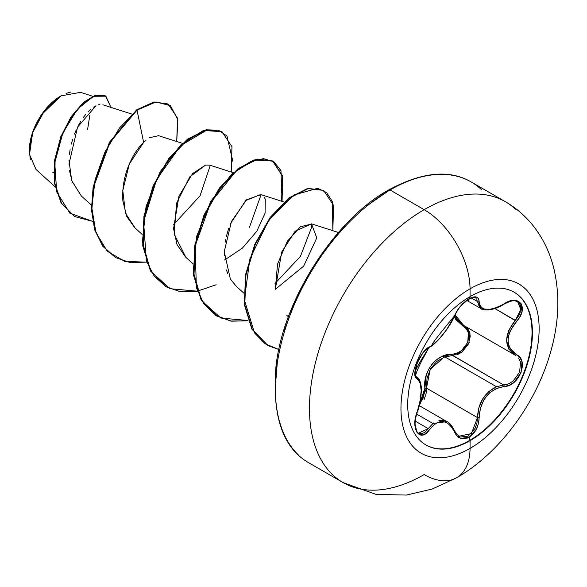 <?xml version="1.0" encoding="UTF-8"?>
<svg xmlns="http://www.w3.org/2000/svg" width="587" height="587" viewBox="0 0 587 587"><rect width="100%" height="100%" fill="white"/><g stroke="black" fill="none" stroke-linecap="round" stroke-linejoin="round"><path stroke-width="0.88" d="M416.682 412.177L417.24 412.213C419.734 407.136 422.258 390.891 421.077 385.659C420.307 380.816 418.949 378.065 416.99 377.404L416.682 377.243A1.218 1.13 115.6 0 1 417.137 378.74A1.218 1.13 -64.4 0 0 416.682 377.243L415.493 375.709C418.047 370.779 406.387 382.907 429.031 347.453C425.949 348.333 419.382 357.307 418.113 361.049C415.772 367.176 414.774 370.742 415.112 371.747L415.442 375.064C416.55 374.462 414.327 373.457 429.031 347.453L429.024 347.453A1.218 1.013 -116.6 0 0 429.479 346.932A1.218 1.013 63.4 0 1 429.024 347.453C436.574 344.276 450.647 326.056 454.698 315.623L446.582 329.769L439.01 339.176C434.233 344.099 419.492 358.099 454.698 315.623A1.218 0.668 -157.2 0 1 454.455 315.85C447.367 330.393 439.039 340.753 429.479 346.932C420.351 350.292 410.071 376.781 417.137 378.74C422.501 383.399 422.501 394.515 417.137 412.081C410.071 428.921 420.336 443.574 429.479 429.655C439.025 418.105 447.353 418.847 454.455 431.885C457.677 438.68 462.541 440.492 469.035 437.337L470.084 440.639A88.197 50.922 -60 0 1 420.461 440.896A88.197 50.922 -60 0 1 414.202 368.915A88.197 50.922 -60 0 1 470.084 296.611A16220.388 9364.888 -120 0 0 470.048 288.819A97.713 56.418 120 0 0 400.95 408.493A97.713 56.418 120 0 0 470.048 448.387A16220.388 9364.888 -120 0 0 470.084 440.639A88.197 50.922 -60 0 1 407.716 404.634A88.197 50.922 -60 0 1 470.084 296.611A88.197 50.922 -60 0 1 532.453 332.616A88.197 50.922 -60 0 1 470.084 440.639A16220.388 9364.888 60 0 1 470.048 448.387A97.713 56.418 120 0 0 539.137 328.713A97.713 56.418 120 0 0 470.048 288.819A64.878 37.458 -120 0 0 424.166 209.676L390.047 189.975A2.436 1.401 -120 0 0 388.829 189.858C335.808 218.569 282.618 299.744 275.883 367.506C272.06 416.499 283.081 448.292 308.945 462.886L343.065 482.587L376.069 494.408L406.505 495.054L432.245 489.015L456.605 477.767A64.878 37.458 -120 0 0 470.048 448.387A97.713 56.418 -60 0 1 400.95 408.493A97.713 56.418 -60 0 1 470.048 288.819A16220.388 9364.888 60 0 1 470.084 296.611A88.197 50.922 -60 0 1 519.708 296.354A88.197 50.922 -60 0 1 525.967 368.335A88.197 50.922 -60 0 1 470.084 440.639L469.659 440.389A88.197 50.922 120 0 0 525.541 368.093A88.197 50.922 120 0 0 519.282 296.112A88.197 50.922 120 0 0 513.97 292.121A88.197 50.922 -60 0 1 527.221 362.861A88.197 50.922 -60 0 1 469.659 440.389L469.035 437.337L476.351 429.192L478.449 423.528L480.305 408.361L483.982 399.615L489.631 392.806L496.47 388.425L509.2 385.263L514.036 382.306L521.021 372.664L521.982 361.878L519.95 357.608L510.316 348.913L508.613 344.921L508.026 340.379L508.613 335.544L510.308 330.65L519.95 316.62L521.982 311.646L521.029 303.354L514.051 300.368L509.208 301.358L496.257 307.779L488.956 309.51L483.497 308.894L480.239 306.253L478.449 298.614L476.351 297L469.035 298.695C462.541 302.907 457.684 308.623 454.455 315.85A1.218 0.668 22.8 0 0 454.698 315.615A1.218 0.668 22.8 0 0 454.698 315.3M468.433 300.926L469.035 298.695L460.502 306.143L456.987 310.993L450.545 323.525L445.32 331.376L439.751 338.229L434.446 343.483L426.25 349.236L422.831 353.014L417.049 363.353L414.899 373.442L415.523 376.891L420.145 382.68L421.173 390.494L420.145 400.965L415.523 417.907L414.899 423.697L417.041 432.692L422.823 434.996L426.243 433.191L429.479 429.655A1.218 0.624 -144.8 0 0 428.239 428.635L425.282 431.966L422.126 433.668L418.436 433.155M518.57 357.989L520.508 362.018L519.642 372.136L513.067 381.139L508.503 383.883L503.727 385.021L452.672 355.546L444.851 356.911L496.521 386.745L444.851 356.911L436.721 361.423L430.476 368.871L427.043 378.241L426.478 388.139L419.353 405.69M419.786 403.379L424.893 388.227C422.677 371.065 436.919 353.44 452.335 354.086C466.203 354.761 475.279 331.354 463.128 326.299L454.257 316.635L455.754 319.563L466.386 328.984L468.382 332.829L467.751 342.39L461.426 350.733L456.987 353.176L441.292 356.815L436.244 360L431.863 364.358L428.451 369.671L426.162 375.621L424.893 388.227L426.478 388.139L477.524 417.614L476.93 423.168L475.015 428.488L468.191 436.134L460.171 437.066L458.983 436.493L454.698 431.218A1.218 0.66 157.4 0 1 454.455 431.885A1.218 0.66 -22.6 0 0 454.698 431.225C452.195 425.891 449.605 422.684 446.927 421.613L432.964 423.491L416.623 414.055L432.964 423.491L433.837 422.816M438.922 420.387L444.975 420.703L446.355 421.305M443.838 357.285L430.198 369.37L426.478 388.139L424.893 388.227L423 398.536L419.786 403.401M366.288 206.198L388.33 190.973A2.436 1.401 60 0 1 388.829 189.858A2.436 1.401 60 0 1 390.047 189.975A162.203 93.649 120 0 0 287.278 322.945A162.203 93.649 120 0 0 298.783 455.321A162.203 93.649 -60 0 1 287.278 322.945A162.203 93.649 -60 0 1 390.047 189.975L424.166 209.676A162.203 93.649 120 0 0 321.397 342.647A162.203 93.649 120 0 0 332.902 475.022A162.203 93.649 -60 0 1 321.397 342.647A162.203 93.649 -60 0 1 424.166 209.676A162.203 93.649 -60 0 1 515.43 209.207A162.203 93.649 120 0 0 424.166 209.676A64.878 37.458 60 0 1 470.048 288.819A97.713 56.418 -60 0 1 539.137 328.713A97.713 56.418 -60 0 1 470.048 448.387A64.878 37.458 60 0 1 456.745 477.686M53.74 172.446L52.727 172.725M30.333 159.297L29.35 150.815L33.085 131.407L42.037 114.171L61.055 95.864L44.267 111.112L32.571 132.86L29.519 154.513L36.056 169.496L55.075 186.754M60.63 96.114A44.23 25.534 120 0 0 29.35 150.287L31.727 135.091L38.507 119.455L48.655 105.77L60.63 96.114M388.829 189.858C422.046 171.947 449.488 169.305 471.148 181.941L505.268 201.642C515.525 207.563 524.536 215.231 532.284 224.66C542.322 237.023 549.417 251.28 553.585 267.43C560.402 295.54 559 325.117 549.381 356.155C533.913 407.158 497.35 454.661 456.605 477.767A64.878 37.458 60 0 1 424.166 474.553A162.203 93.649 -60 0 1 332.902 475.022M99.871 104.552L98.528 104.809M68.958 164.169L77.55 127.144L95.989 105.755L93.59 107.12M91 109.05L88.476 111.376M85.753 114.377L83.413 117.393M80.727 121.414L78.555 125.192M76.259 129.859L74.49 134.063M72.605 139.479L71.313 144.086M70.124 149.641L69.42 154.432M68.987 160.229L71.709 180.708L81.402 196.058L91.396 205.112M182.432 143.353L158.571 135.692L149.406 137.732M135.091 228.005L125.471 213.279L122.786 190.562L129.294 164.081L143.632 142.392L146.053 140.176L143.632 142.392C136.067 149.186 120.871 171.602 122.888 201.07L126.807 216.588L134.665 227.624L142.186 234.44M233.222 172.673L209.904 165.189L205.692 165.013L192.595 173.576L178.932 196.263L173.554 228.659L176.995 244.486L185.477 256.959L192.984 263.768M224.498 260.026L242.292 248.22L256.805 231.263L265.075 213.191L265.273 199.169M284.013 202.001L260.701 194.517L245.74 200.541L230.471 223.691M228.703 228.343L226.222 236.928M225.643 239.643L225.188 242.189M224.322 249.937L224.234 255.837M226.406 269.91L227.778 273.813M235.402 285.473L243.774 293.089M316.775 237.896L303.677 266.124L275.296 289.332L303.677 266.116L316.775 237.896L311.499 223.845L295.21 231.168L281.679 252.072L275.31 289.413L277.534 264.165L287.278 241.301L300.427 226.736L311.858 223.963M286.889 315.454L288.415 316.833M311.873 223.963L311.66 227.176L300.412 256.402L275.01 283.492M261.09 194.657L249.46 227.323M210.3 165.336L200.05 195.772L173.407 224.843M92.599 96.231L80.492 92.342L61.055 95.864M69.398 170.384L72.443 182.718M168.22 104.097L153.904 101.969L136.602 109.872L137.028 110.114L119.645 127.819L104.904 152.033L95.072 179.827L91.821 207.827L95.945 232.621L107.282 251.221L124.752 261.428L146.471 262.14L129.984 262.528L115.544 257.576L103.129 246.386L95.072 229.987L91.865 209.684L93.568 187.092L109.93 142.428L137.028 110.114L143.632 142.392L137.028 110.114L155.959 101.962L170.472 105.66L177.868 119.843L176.724 141.518L177.523 118.141L168.22 104.097L154.322 102.219L137.028 110.114L136.602 109.872L153.897 101.977L168.007 103.98M92.651 221.343L69.882 213.213L56.697 191.905L54.752 162.819L62.86 132.992L77.411 109.189L93.421 96.297L105.88 96.165L110.965 107.392L105.469 95.916L96.085 95.321L84.036 102.454L71.592 116.901L61.187 137.057L55.068 160.339L54.907 183.526L61.518 203.256L74.688 216.566L92.651 221.343M74.483 216.442L61.092 203.014L54.481 183.276L54.642 160.09L60.769 136.815L71.174 116.659L83.618 102.211L95.659 95.079L105.469 95.916M105.058 95.674L95.666 95.072L83.625 102.204L71.174 116.644L60.769 136.808L54.642 160.09L54.481 183.276L61.099 203.014L74.278 216.324M345.097 225.863L325.565 249.189L308.439 275.303L294.395 303.178L283.954 331.758M277.526 359.941L275.354 386.65M390.047 189.975A162.203 93.649 -60 0 1 481.311 189.506A162.203 93.649 120 0 0 390.047 189.975M236.29 286.302L230.368 279.016L224.241 251.72L231.439 221.446L246.599 199.771L260.98 194.605M264.275 197.247L265.265 199.154M185.91 257.355L174.134 234.081L176.57 203.219L189.799 176.826L205.699 165.013M232.87 161.374L226.956 135.986L218.445 130.204L207.211 129.852L180.767 145.547L156.744 179.196L143.558 221.607L146.42 261.032L154.212 276.095L165.791 286.573L180.451 291.805L197.261 291.468L180.774 291.849L166.326 286.889L150.72 270.754L143.177 246.1L144.365 216.405L153.625 185.91L169.056 158.974L187.833 139.435L206.602 129.976L222.033 131.767L231.953 146.684L231.263 172.05M282.061 201.37L280.953 170.59L273.953 161.799L263.534 158.651L250.752 161.484L236.818 170.193L210.762 202.412L195.133 245.894L196.366 287.659L203.887 303.875L215.561 315.27L230.625 321.03L248.052 320.788L231.557 321.177L217.109 316.21L201.51 300.074L193.974 275.42L195.163 245.726L204.415 215.238L219.846 188.31L238.615 168.77L257.385 159.304L272.816 161.087L282.743 176.005L282.061 201.37M332.851 230.698L332.433 201.612L326.592 192.587L317.655 188.28L293.749 195.031L268.457 220.683L249.893 258.889L244.346 299.825L254.501 332.939L265.133 343.784L278.884 349.514L267.914 345.545L252.307 329.41L244.764 304.763L245.953 275.076L255.206 244.588L270.629 217.66L289.391 198.105L308.168 188.632L323.598 190.401L333.533 205.325L332.851 230.698M136.602 109.872L109.505 142.186L93.15 186.849L91.447 209.434L94.654 229.744L102.703 246.144L115.331 257.451L102.842 246.32L94.712 229.95L91.447 209.64L93.12 187.018L109.461 142.259L136.602 109.872M222.033 131.767L206.184 129.734L187.407 139.192L168.638 158.732L153.2 185.661L143.947 216.163L142.751 245.858L150.294 270.512L166.114 286.772M281.613 201.231L282.369 175.953L272.603 160.963L256.959 159.062L238.19 168.528L219.421 188.067L203.997 214.996L194.737 245.483L193.549 275.178L201.084 299.825L216.897 316.085M323.386 190.283L307.742 188.39L288.973 197.863L270.203 217.41L254.78 244.339L245.527 274.833L244.346 304.521L251.882 329.168L267.701 345.427M247.949 320.487L220.888 318.066L201.554 300.639L193.204 271.392L196.792 235.981L210.806 201.334L231.542 174.236L253.892 159.899L272.816 161.087M216.133 284.761L197.467 291.108M197.151 291.159L170.054 288.723L150.712 271.238L142.399 241.903L146.06 206.411L160.163 171.742L180.972 144.703L203.344 130.497L221.82 131.642M66.074 93.428L70.895 91.998M89.804 115.382L87.58 129.558M465.139 326.291L469.967 333.475L468.808 343.498L462.042 352.083L452.672 355.546A1.218 0.609 88.6 0 1 452.335 354.086A1.218 0.609 -91.4 0 0 452.672 355.546L444.851 356.911M463.657 325.433L455.035 314.852L457.082 319.299L464.251 325.763A1.218 0.726 -61.9 0 0 463.128 326.299A1.218 0.726 118.1 0 1 464.214 325.741M517.492 301.652L520.39 304.939L520.207 312.306L517.895 317.009L515.298 320.333L494.885 308.549L516.501 321.39C529.401 307.911 519.121 293.287 504.145 303.839L504.145 303.839C488.788 312.071 480.452 311.323 479.139 301.608A1.218 0.983 -179.4 0 1 477.524 301.557L471.156 297.88L477.524 301.557L481.083 308.674C481.993 310.185 492.001 311.888 504.123 304.125C517.595 297.455 515.496 302.459 517.675 301.755L520.845 309.554L515.298 320.333C503.815 335.265 503.815 346.895 515.298 355.23L508.907 349.192L506.559 340.269L508.9 330.077L515.298 320.333L516.501 321.39C505.363 335.588 505.363 346.697 516.501 354.702A1.218 0.8 117.9 0 1 515.32 355.245A1.218 0.8 117.9 0 1 515.298 355.23A1.218 0.8 -62.1 0 0 515.32 355.245A1.218 0.8 -62.1 0 0 516.501 354.702C529.408 360.051 519.099 386.532 504.145 386.51A1.218 0.69 -94 0 0 503.727 385.021L452.951 355.539M485.133 309.855L481.091 308.681M479.52 307.441L477.524 301.557A1.218 0.983 0.6 0 0 479.139 301.608C478.772 296.457 475.404 295.488 469.035 298.695L469.505 296.949M475.675 297.602L477.524 301.557M416.682 377.243L419.888 381.44L420.578 384.221M432.964 423.491L428.239 428.635L415.2 421.114L428.239 428.635L418.509 433.206M424.085 399.615L426.067 393.76L426.478 388.139L477.524 417.614L471.383 433.624L458.616 436.273M477.524 417.614L478.809 408.002L482.661 398.925L488.824 391.529L496.521 386.745C484.436 392.725 478.104 403.02 477.524 417.614L479.139 417.621L477.524 417.614M457.611 354.526L462.321 351.877L469.182 342.551M470.275 337.107L469.769 332.682L467.685 328.595L465.153 326.299M428.239 428.635A1.218 0.624 35.2 0 1 429.479 429.655L434.622 424.144L440.375 421.525L445.915 422.2L450.699 425.736L456.987 435.936L460.502 438.357L469.035 437.337C475.397 433.052 478.765 426.478 479.139 417.621C480.437 399.703 488.773 389.335 504.145 386.51A1.218 0.69 86 0 0 503.727 385.021L496.521 386.745M469.659 440.389A88.197 50.922 -60 0 1 425.773 444.88A88.197 50.922 120 0 0 469.659 440.389M419.25 405.632L446.854 421.569M102.886 104.794L131.635 114.025M311.499 223.845L338.406 232.481M74.688 216.566L74.27 216.324M115.118 257.326L115.544 257.576M165.901 286.647L166.326 286.889M216.684 315.967L217.109 316.21M323.173 190.159L323.598 190.401M267.489 345.303L267.914 345.545M515.621 355.414L464.229 325.748M466.716 300.383L481.032 308.645M416.322 377.023L416.961 377.39M454.698 315.623C458.168 308.821 461.514 304.264 464.743 301.96C471.302 297.418 474.986 295.987 475.786 297.66M418.568 433.235C415.772 431.423 413.013 425.193 417.24 412.213"/></g></svg>
